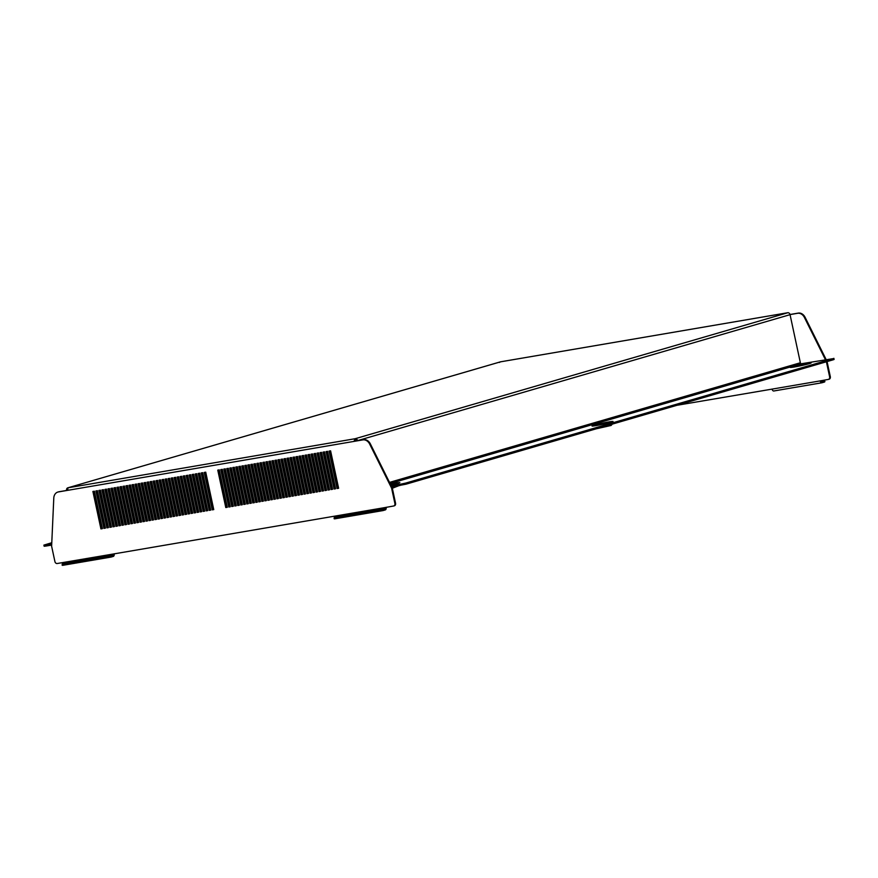 <?xml version="1.0" encoding="UTF-8"?>
<svg xmlns="http://www.w3.org/2000/svg" width="878" height="878" viewBox="0 0 878 878"><rect width="100%" height="100%" fill="white"/><g stroke="black" fill="none" stroke-linecap="round" stroke-linejoin="round"><path stroke-width="1.32" d="M284.055 481.1L283.32 481.638M281.19 482.274L280.378 482.483M278.227 483.01L277.415 483.185M275.242 483.657L274.43 483.822M272.257 484.25L271.434 484.393M390.908 485.183A10.734 0.593 -12.1 0 0 399.863 482.702A10.734 0.593 -12.1 0 0 395.649 483.087A10.734 0.593 -12.1 0 0 390.37 484.096M608.805 421.923A10.734 0.593 -12.1 0 0 597.435 424.304A10.734 0.593 -12.1 0 0 592.09 426.028A10.734 0.593 -12.1 0 0 596.294 425.567A10.734 0.593 -12.1 0 0 606.972 423.339A10.734 0.593 -12.1 0 0 613.02 421.539A10.734 0.593 -12.1 0 0 608.805 421.923M596.151 428.826L611.132 425.457L612.295 424.118M806.926 363.327A10.734 0.593 -12.1 0 0 795.556 365.709A10.734 0.593 -12.1 0 0 790.211 367.432A10.734 0.593 -12.1 0 0 794.403 366.971A10.734 0.593 -12.1 0 0 805.093 364.743A10.734 0.593 -12.1 0 0 811.14 362.943A10.734 0.593 -12.1 0 0 806.926 363.327M802.657 368.694L809.351 366.741M821.841 382.775L773.891 390.973A2.305 1.394 -99.7 0 1 773.803 390.984A2.305 1.394 -99.7 0 1 772.069 389.119L820.206 380.887A2.305 1.394 80.3 0 0 821.94 382.764A2.305 1.394 80.3 0 0 822.027 382.742L824.31 382.073A2.305 1.394 80.3 0 0 824.914 381.579L824.376 380.701A7.661 3.413 -31.9 0 0 824.277 380.525A7.661 3.413 -31.9 0 0 823.97 380.163M820.875 380.69A1.152 0.691 80.3 0 0 821.786 381.612L824.069 380.953A1.152 0.691 80.3 0 0 824.376 380.701L821.117 381.261M676.949 405.296L772.069 389.119M820.206 380.887L828.316 379.417A2.305 1.822 -106.2 0 0 829.633 376.871L826.407 361.78M804.424 317.485A7.661 6.091 -106.2 0 0 797.597 313.292L798.267 313.095A7.661 6.091 73.8 0 1 805.093 317.287L804.424 317.485L825.408 359.64M797.597 313.292L790.035 314.587M798.267 313.095L790.013 314.511M805.093 317.287L826.121 359.519M829.633 376.871L830.314 376.673L827.076 361.582M830.314 376.673A2.305 1.822 73.8 0 1 828.986 379.23L828.634 379.329M114.151 553.777A2.305 1.394 80.3 0 1 113.284 556.411L111.012 557.08A2.305 1.394 80.3 0 1 110.913 557.091A2.305 1.394 80.3 0 1 110.277 556.97A7.661 2.678 -173.2 0 0 103.878 556.806L65.082 563.435A7.661 2.678 -173.2 0 0 62.14 565.147A7.661 2.678 -173.2 0 0 62.14 565.202A2.305 1.394 -99.7 0 0 62.777 565.322L110.913 557.091M109.948 555.818L113.042 555.291L110.672 555.972M386.133 507.286A2.305 1.394 80.3 0 1 385.266 509.92L382.995 510.59A2.305 1.394 80.3 0 1 382.896 510.601A2.305 1.394 80.3 0 1 382.259 510.48A7.661 2.678 -173.2 0 0 375.861 510.316L337.064 516.944A7.661 2.678 -173.2 0 0 334.123 518.657A7.661 2.678 -173.2 0 0 334.112 518.711A2.305 1.394 -99.7 0 0 334.759 518.832L382.896 510.601M381.919 509.328L385.025 508.801L382.654 509.481M230.277 506.694L229.465 506.836L221.454 469.489M236.303 505.662L235.48 505.805L227.479 468.457M242.317 504.63L241.494 504.773L233.493 467.436M248.331 503.61L247.519 503.742L239.507 466.405M254.346 502.578L253.533 502.721L245.522 465.373M260.371 501.547L259.548 501.689L251.547 464.341M266.385 500.526L265.562 500.658L257.561 463.321M272.399 499.494L271.587 499.637L263.576 462.289M278.414 498.463L277.602 498.605L269.601 461.257M284.439 497.431L283.616 497.574L275.615 460.237M290.453 496.41L289.641 496.542L281.629 459.205M296.468 495.379L295.656 495.521L287.644 458.173M302.493 494.347L301.67 494.49L293.669 457.142M308.507 493.326L307.684 493.458L299.683 456.121M314.522 492.295L313.709 492.437L305.698 455.089M320.536 491.263L319.724 491.406L311.712 454.058M326.561 490.231L325.738 490.374L317.737 453.037M332.575 489.211L331.752 489.342L323.752 452.005M338.59 488.179L337.778 488.322L329.766 450.974M201.907 472.836L209.908 510.173L210.72 510.03M204.914 472.32L212.915 509.657L213.738 509.525M198.889 473.341L206.901 510.689L207.713 510.546M195.882 473.857L203.894 511.205L204.706 511.062M192.875 474.372L200.886 511.72L201.699 511.578M189.867 474.888L197.868 512.236L198.691 512.093M186.86 475.404L194.861 512.741L195.684 512.609M183.853 475.92L191.854 513.257L192.677 513.125M180.846 476.436L188.847 513.773L189.659 513.63M177.828 476.941L185.84 514.288L186.652 514.146M174.821 477.456L182.833 514.804L183.645 514.662M171.814 477.972L179.825 515.32L180.638 515.177M168.806 478.488L176.807 515.836L177.63 515.693M165.799 479.004L173.8 516.341L174.623 516.209M162.792 479.52L170.793 516.857L171.616 516.725M159.785 480.036L167.786 517.372L168.609 517.23M156.767 480.54L164.779 517.888L165.591 517.746M153.76 481.056L161.772 518.404L162.584 518.261M150.753 481.572L158.764 518.92L159.576 518.777M147.745 482.088L155.757 519.436L156.569 519.293M144.738 482.604L152.739 519.941L153.562 519.809M141.731 483.119L149.732 520.456L150.555 520.325M138.724 483.635L146.725 520.972L147.548 520.83M135.717 484.14L143.718 521.488L144.53 521.345M132.699 484.656L140.71 522.004L141.523 521.861M129.692 485.172L137.703 522.52L138.515 522.377M126.684 485.688L134.696 523.036L135.508 522.893M123.677 486.203L131.678 523.54L132.501 523.409M120.67 486.719L128.671 524.056L129.494 523.925M117.663 487.235L125.664 524.572L126.487 524.429M114.656 487.74L122.657 525.088L123.48 524.945M111.638 488.256L119.649 525.604L120.462 525.461M108.631 488.772L116.642 526.12L117.454 525.977M105.623 489.287L113.635 526.635L114.447 526.493M102.616 489.803L110.628 527.14L111.44 527.009M99.609 490.319L107.61 527.656L108.433 527.524M96.602 490.835L104.603 528.172L105.426 528.029M93.595 491.34L101.596 528.688L102.419 528.545M335.583 488.695L334.77 488.837L326.759 451.49M329.568 489.726L328.745 489.858L320.744 452.521M323.543 490.747L322.731 490.89L314.73 453.542M317.529 491.779L316.717 491.921L308.705 454.574M311.514 492.81L310.691 492.942L302.69 455.605M305.5 493.831L304.677 493.974L296.676 456.637M299.475 494.863L298.663 495.005L290.662 457.657M293.461 495.894L292.648 496.037L284.637 458.689M287.446 496.926L286.623 497.058L278.622 459.721M281.432 497.947L280.609 498.089L272.608 460.741M275.407 498.978L274.594 499.121L266.583 461.773M269.392 500.01L268.58 500.142L260.568 462.805M263.378 501.031L262.555 501.173L254.554 463.836M257.364 502.062L256.541 502.205L248.54 464.857M251.338 503.094L250.526 503.237L242.515 465.889M245.324 504.126L244.512 504.257L236.5 466.92M239.31 505.146L238.487 505.289L230.486 467.941M233.285 506.178L232.472 506.321L224.472 468.973M227.27 507.21L226.458 507.341L218.446 470.004M58.2 491.965A7.661 6.091 73.8 0 1 58.53 491.856A7.661 6.091 73.8 0 1 59.067 491.735L66.947 490.385M363.514 439.691A7.661 6.091 73.8 0 1 370.351 443.884L369.671 444.081A7.661 6.091 -106.2 0 0 362.844 439.889L66.958 490.462A2.305 1.394 -99.7 0 1 66.882 489.946L67.639 487.905A2.305 1.394 -99.7 0 1 67.815 487.828A2.305 1.822 -106.2 0 0 67.518 487.916L67.913 488.991M370.351 443.884L392.268 487.927L391.599 488.124L394.891 503.467L395.561 503.27L392.268 487.927M395.561 503.27A2.305 1.822 73.8 0 1 394.233 505.827L393.882 505.926M210.742 510.118L202.719 472.693L201.216 472.946L209.238 510.37L210.742 510.118M213.749 509.602L205.726 472.177L204.223 472.43L212.246 509.855L213.749 509.602M207.735 510.623L199.712 473.209L198.208 473.461L206.231 510.886L207.735 510.623M204.728 511.139L196.705 473.725L195.201 473.977L203.224 511.402L204.728 511.139M201.72 511.654L193.698 474.23L192.183 474.493L200.206 511.918L201.72 511.654M198.702 512.17L190.68 474.746L189.176 475.009L197.199 512.423L198.702 512.17M195.695 512.686L187.672 475.261L186.169 475.525L194.192 512.939L195.695 512.686M192.688 513.202L184.665 475.777L183.162 476.03L191.184 513.454L192.688 513.202M189.681 513.718L181.658 476.293L180.155 476.545L188.177 513.97L189.681 513.718M186.674 514.223L178.651 476.809L177.147 477.061L185.17 514.486L186.674 514.223M183.667 514.738L175.644 477.325L174.14 477.577L182.163 515.002L183.667 514.738M180.659 515.254L172.637 477.83L171.133 478.093L179.156 515.518L180.659 515.254M177.641 515.77L169.619 478.345L168.115 478.609L176.138 516.023L177.641 515.77M174.634 516.286L166.611 478.861L165.108 479.125L173.131 516.538L174.634 516.286M171.627 516.802L163.604 479.377L162.101 479.629L170.123 517.054L171.627 516.802M168.62 517.318L160.597 479.893L159.094 480.145L167.116 517.57L168.62 517.318M165.613 517.822L157.59 480.409L156.086 480.661L164.109 518.086L165.613 517.822M162.606 518.338L154.583 480.924L153.079 481.177L161.102 518.602L162.606 518.338M159.598 518.854L151.576 481.429L150.072 481.693L158.095 519.117L159.598 518.854M156.591 519.37L148.569 481.945L147.054 482.209L155.077 519.622L156.591 519.37M153.573 519.886L145.55 482.461L144.047 482.724L152.07 520.138L153.573 519.886M150.566 520.402L142.543 482.977L141.04 483.229L149.062 520.654L150.566 520.402M147.559 520.917L139.536 483.493L138.033 483.745L146.055 521.17L147.559 520.917M144.552 521.422L136.529 484.008L135.025 484.261L143.048 521.686L144.552 521.422M141.545 521.938L133.522 484.524L132.018 484.777L140.041 522.201L141.545 521.938M138.537 522.454L130.515 485.029L129.011 485.293L137.034 522.717L138.537 522.454M135.53 522.97L127.508 485.545L126.004 485.808L134.027 523.222L135.53 522.97M132.512 523.486L124.489 486.061L122.986 486.324L131.009 523.738L132.512 523.486M129.505 524.001L121.482 486.577L119.979 486.829L128.001 524.254L129.505 524.001M126.498 524.517L118.475 487.092L116.972 487.345L124.994 524.77L126.498 524.517M123.491 525.022L115.468 487.608L113.964 487.861L121.987 525.285L123.491 525.022M120.484 525.538L112.461 488.124L110.957 488.377L118.98 525.801L120.484 525.538M117.476 526.054L109.454 488.629L107.95 488.892L115.973 526.317L117.476 526.054M114.469 526.57L106.447 489.145L104.943 489.408L112.966 526.822L114.469 526.57M111.451 527.085L103.439 489.661L101.925 489.924L109.948 527.338L111.451 527.085M108.444 527.601L100.421 490.176L98.918 490.429L106.94 527.854L108.444 527.601M105.437 528.117L97.414 490.692L95.911 490.945L103.933 528.369L105.437 528.117M102.43 528.622L94.407 491.208L92.903 491.46L100.926 528.885L102.43 528.622M338.612 488.256L337.108 488.508L329.085 451.094L330.589 450.831L338.612 488.256M335.605 488.772L334.09 489.024L326.078 451.61L327.582 451.347L335.605 488.772M332.586 489.287L331.083 489.54L323.06 452.115L324.564 451.863L332.586 489.287M329.579 489.803L328.076 490.056L320.053 452.631L321.557 452.379L329.579 489.803M326.572 490.308L325.069 490.572L317.046 453.147L318.549 452.894L326.572 490.308M323.565 490.824L322.061 491.087L314.039 453.663L315.542 453.41L323.565 490.824M320.558 491.34L319.054 491.603L311.031 454.178L312.535 453.926L320.558 491.34M317.551 491.856L316.047 492.108L308.024 454.694L309.528 454.431L317.551 491.856M314.543 492.371L313.04 492.624L305.017 455.21L306.521 454.947L314.543 492.371M311.525 492.887L310.022 493.14L301.999 455.726L303.503 455.462L311.525 492.887M308.518 493.403L307.015 493.655L298.992 456.231L300.495 455.978L308.518 493.403M305.511 493.908L304.007 494.171L295.985 456.747L297.488 456.494L305.511 493.908M302.504 494.424L301 494.687L292.978 457.262L294.481 457.01L302.504 494.424M299.497 494.94L297.993 495.203L289.97 457.778L291.474 457.526L299.497 494.94M296.49 495.455L294.986 495.708L286.963 458.294L288.467 458.031L296.49 495.455M293.482 495.971L291.979 496.224L283.956 458.81L285.46 458.546L293.482 495.971M290.475 496.487L288.961 496.739L280.938 459.326L282.453 459.062L290.475 496.487M287.457 497.003L285.954 497.255L277.931 459.831L279.434 459.578L287.457 497.003M284.45 497.508L282.946 497.771L274.924 460.346L276.427 460.094L284.45 497.508M281.443 498.024L279.939 498.287L271.917 460.862L273.42 460.61L281.443 498.024M278.436 498.539L276.932 498.803L268.909 461.378L270.413 461.126L278.436 498.539M275.429 499.055L273.925 499.308L265.902 461.894L267.406 461.63L275.429 499.055M272.421 499.571L270.918 499.823L262.895 462.41L264.399 462.146L272.421 499.571M269.414 500.087L267.911 500.339L259.888 462.925L261.392 462.662L269.414 500.087M266.396 500.603L264.893 500.855L256.87 463.43L258.373 463.178L266.396 500.603M263.389 501.108L261.885 501.371L253.863 463.946L255.366 463.694L263.389 501.108M260.382 501.623L258.878 501.887L250.856 464.462L252.359 464.21L260.382 501.623M257.375 502.139L255.871 502.403L247.848 464.978L249.352 464.725L257.375 502.139M254.368 502.655L252.864 502.907L244.841 465.494L246.345 465.23L254.368 502.655M251.36 503.171L249.857 503.423L241.834 466.009L243.338 465.746L251.36 503.171M248.353 503.687L246.85 503.939L238.827 466.525L240.331 466.262L248.353 503.687M245.335 504.202L243.832 504.455L235.809 467.03L237.323 466.778L245.335 504.202M242.328 504.718L240.824 504.971L232.802 467.546L234.305 467.294L242.328 504.718M239.321 505.223L237.817 505.487L229.795 468.062L231.298 467.809L239.321 505.223M236.314 505.739L234.81 506.002L226.787 468.578L228.291 468.325L236.314 505.739M233.307 506.255L231.803 506.518L223.78 469.093L225.284 468.83L233.307 506.255M230.299 506.771L228.796 507.023L220.773 469.609L222.277 469.346L230.299 506.771M227.292 507.286L225.789 507.539L217.766 470.125L219.27 469.862L227.292 507.286M113.042 555.291A1.152 0.691 80.3 0 0 113.481 553.974L57.202 563.511A2.305 1.822 -106.2 0 1 54.919 561.58L51.626 546.237L53.788 498.078A7.661 6.091 -106.2 0 1 57.86 492.053A7.661 6.091 -106.2 0 1 58.398 491.932L66.958 490.462M113.481 553.974L337.317 515.704A1.152 0.691 -99.7 0 1 337.35 515.847M385.025 508.801A1.152 0.691 80.3 0 0 385.453 507.484L393.563 506.013A2.305 1.822 -106.2 0 0 394.891 503.467M369.671 444.081L391.599 488.124M362.844 439.889L354.284 441.349A2.305 1.394 80.3 0 1 354.207 440.833L354.921 440.899A1.152 0.691 80.3 0 0 354.953 441.162M101.596 528.688L100.926 528.885M104.603 528.172L103.933 528.369M107.61 527.656L106.94 527.854M110.628 527.14L109.948 527.338M113.635 526.635L112.966 526.822M116.642 526.12L115.973 526.317M119.649 525.604L118.98 525.801M122.657 525.088L121.987 525.285M125.664 524.572L124.994 524.77M128.671 524.056L128.001 524.254M131.678 523.54L131.009 523.738M134.696 523.036L134.027 523.222M137.703 522.52L137.034 522.717M140.71 522.004L140.041 522.201M143.718 521.488L143.048 521.686M146.725 520.972L146.055 521.17M149.732 520.456L149.062 520.654M152.739 519.941L152.07 520.138M155.757 519.436L155.077 519.622M158.764 518.92L158.095 519.117M161.772 518.404L161.102 518.602M164.779 517.888L164.109 518.086M167.786 517.372L167.116 517.57M170.793 516.857L170.123 517.054M173.8 516.341L173.131 516.538M176.807 515.836L176.138 516.023M179.825 515.32L179.156 515.518M182.833 514.804L182.163 515.002M185.84 514.288L185.17 514.486M188.847 513.773L188.177 513.97M191.854 513.257L191.184 513.454M194.861 512.741L194.192 512.939M197.868 512.236L197.199 512.423M200.886 511.72L200.206 511.918M203.894 511.205L203.224 511.402M206.901 510.689L206.231 510.886M67.518 487.916L66.98 488.387A2.305 1.822 -106.2 0 0 66.607 490.352L66.629 490.44M356.655 440.866L356.644 440.778A1.152 0.911 -106.2 0 0 356.062 439.922L355.546 439.834A1.152 0.911 -106.2 0 0 355.381 439.845A1.152 0.691 80.3 0 0 355.294 439.878L354.921 440.899M390.084 483.526L801.504 363.722A1.152 0.911 73.8 0 1 800.363 362.757L790.057 314.675A2.305 1.822 73.8 0 0 788.894 312.974L788.192 312.689A2.305 1.822 73.8 0 0 787.884 312.711L500.559 361.824A2.305 1.394 -99.7 0 1 500.647 361.802A2.305 1.394 -99.7 0 1 500.745 361.791L500.745 361.791M357.565 440.712L357.544 440.624A2.305 1.822 -106.2 0 0 356.38 438.923L355.458 438.693L355.546 439.834M355.381 439.845L355.14 438.715A2.305 1.394 80.3 0 0 354.964 438.791L354.207 440.833M354.964 438.791L355.294 439.878M788.093 312.689L788.071 312.689A2.305 1.394 80.3 0 0 787.972 312.689A2.305 1.394 80.3 0 0 787.884 312.711L355.14 438.715A2.305 1.822 -106.2 0 1 355.458 438.693M499.494 362.438L500.251 361.901A2.305 1.822 73.8 0 1 500.559 361.824L67.815 487.828L355.14 438.715M66.98 488.387L67.694 489.211M356.38 438.923L356.062 439.922M801.504 363.722L832.97 358.674L405.823 483.054L406.064 484.173L391.775 486.939M399.775 485.578L399.534 484.447L391.248 485.863M833.859 358.323L834.1 359.442L833.211 359.793L406.064 484.173M399.534 484.447L405.823 483.054M51.725 543.899L45.711 544.931L45.952 546.05L44.141 546.237L43.9 545.106L45.711 544.931M51.681 545.073L45.952 546.05M43.9 545.106L51.78 542.725M212.915 509.657L212.246 509.855M209.908 510.173L209.238 510.37M337.778 488.322L337.108 488.508M334.77 488.837L334.09 489.024M331.752 489.342L331.083 489.54M328.745 489.858L328.076 490.056M325.738 490.374L325.069 490.572M322.731 490.89L322.061 491.087M319.724 491.406L319.054 491.603M316.717 491.921L316.047 492.108M313.709 492.437L313.04 492.624M310.691 492.942L310.022 493.14M307.684 493.458L307.015 493.655M304.677 493.974L304.007 494.171M301.67 494.49L301 494.687M298.663 495.005L297.993 495.203M295.656 495.521L294.986 495.708M292.648 496.037L291.979 496.224M289.641 496.542L288.961 496.739M286.623 497.058L285.954 497.255M283.616 497.574L282.946 497.771M280.609 498.089L279.939 498.287M277.602 498.605L276.932 498.803M274.594 499.121L273.925 499.308M271.587 499.637L270.918 499.823M268.58 500.142L267.911 500.339M265.562 500.658L264.893 500.855M262.555 501.173L261.885 501.371M259.548 501.689L258.878 501.887M256.541 502.205L255.871 502.403M253.533 502.721L252.864 502.907M250.526 503.237L249.857 503.423M247.519 503.742L246.85 503.939M244.512 504.257L243.832 504.455M241.494 504.773L240.824 504.971M238.487 505.289L237.817 505.487M235.48 505.805L234.81 506.002M232.472 506.321L231.803 506.518M229.465 506.836L228.796 507.023M226.458 507.341L225.789 507.539M398.733 485.753L392.334 488.234M334.123 518.657L334.244 517.581A7.661 2.678 6.8 0 0 334.244 517.636L334.134 518.602M382.797 510.612L334.847 518.81A2.305 1.394 -99.7 0 1 334.759 518.832M375.861 510.316L375.982 509.24A7.661 2.678 6.8 0 1 382.38 509.405A1.152 0.691 80.3 0 0 382.753 509.459M382.38 509.405L382.259 510.48L334.112 518.711M334.244 517.581A7.661 2.678 6.8 0 1 337.185 515.869L337.064 516.944M375.982 509.24L337.185 515.869M62.14 565.147L62.272 564.071A7.661 2.678 6.8 0 0 62.261 564.126L62.151 565.092M110.815 557.102L62.876 565.3A2.305 1.394 -99.7 0 1 62.777 565.322M103.878 556.806L103.999 555.73A7.661 2.678 6.8 0 1 110.398 555.895A1.152 0.691 80.3 0 0 110.771 555.95M110.398 555.895L110.277 556.97L62.14 565.202M62.272 564.071A7.661 2.678 6.8 0 1 65.202 562.359L65.082 563.435M103.999 555.73L65.202 562.359M318.692 453.542L317.88 453.717M317.803 453.355L318.615 453.191M821.248 381.436L824.069 380.953M385.453 507.484L337.317 515.704M125.62 524.353L126.421 524.122M128.55 523.507L129.351 523.266M131.491 522.651L132.293 522.421M134.422 521.795L135.223 521.565M137.363 520.939L138.164 520.709M140.293 520.083L141.095 519.853M143.235 519.227L144.036 518.997M146.165 518.371L146.966 518.141M149.106 517.515L149.897 517.285M152.037 516.659L152.838 516.429M154.978 515.814L155.768 515.573M157.908 514.958L158.709 514.727M160.85 514.102L161.64 513.871M163.78 513.246L164.581 513.015M166.721 512.39L167.511 512.159M169.652 511.534L170.453 511.303M172.593 510.678L173.383 510.447M175.523 509.822L176.324 509.591M178.464 508.966L179.255 508.735M181.395 508.121L182.196 507.879M184.336 507.264L185.126 507.034M187.266 506.408L188.068 506.178M190.208 505.552L190.998 505.322M193.138 504.696L193.939 504.466M196.079 503.84L196.87 503.61M199.01 502.984L199.811 502.754M201.951 502.128L202.741 501.898M204.881 501.272L205.682 501.042M207.812 500.427L208.613 500.186M210.753 499.571L211.554 499.341M223.967 495.719L224.757 495.488M226.897 494.863L227.698 494.632M229.838 494.007L230.629 493.776M232.769 493.151L233.57 492.92M235.71 492.306L236.5 492.064M238.64 491.45L239.442 491.219M241.582 490.593L242.372 490.363M244.512 489.737L245.313 489.507M247.442 488.881L248.244 488.651M250.384 488.025L251.185 487.795M253.314 487.169L254.115 486.939M256.255 486.313L257.056 486.083M259.186 485.457L259.987 485.227M262.127 484.612L262.928 484.371M265.057 483.756L265.858 483.526M267.999 482.9L268.8 482.67M270.929 482.044L271.73 481.813M273.87 481.188L274.66 480.957M276.8 480.332L277.602 480.101M279.742 479.476L280.532 479.245M282.672 478.62L283.473 478.389M285.613 477.764L286.404 477.533M288.544 476.919L289.345 476.677M291.485 476.063L292.275 475.832M294.415 475.207L295.217 474.976M297.357 474.35L298.147 474.12M300.287 473.494L301.088 473.264M303.228 472.638L304.018 472.408M306.159 471.782L306.96 471.552M309.1 470.926L309.89 470.696M312.03 470.07L312.831 469.84M314.972 469.225L315.762 468.984M317.902 468.369L318.703 468.139M320.843 467.513L321.633 467.283M323.773 466.657L324.575 466.427M326.715 465.801L327.505 465.57M329.645 464.945L330.446 464.714M332.575 464.089L333.377 463.858M800.363 362.757L389.514 482.395M357.544 440.624L790.057 314.675M59.067 491.735L58.398 491.932M833.211 359.793L832.97 358.674M143.674 521.269L144.464 521.038L143.674 521.28M147.405 520.193L146.604 520.424L147.405 520.182M149.545 519.556L150.336 519.326L149.545 519.567M152.476 518.7L153.277 518.47L152.476 518.711M155.417 517.855L156.207 517.614L155.417 517.855M158.347 516.999L159.148 516.758L158.347 516.999M161.289 516.143L162.079 515.913L161.289 516.154M164.219 515.287L165.02 515.057L164.219 515.298M167.95 514.212L167.16 514.442L167.95 514.201M170.091 513.575L170.892 513.345L170.091 513.586M173.032 512.719L173.822 512.489L173.032 512.73M175.962 511.863L176.763 511.633L175.962 511.874M178.903 511.007L179.694 510.776L178.903 511.018M182.635 509.931L181.834 510.162L182.635 509.92M187.705 508.45L188.507 508.219L187.705 508.461M190.636 507.594L191.437 507.363L190.647 507.605M193.577 506.738L194.378 506.507L193.577 506.749M196.507 505.882L197.309 505.651L196.518 505.893M199.449 505.026L200.25 504.795L199.449 505.037M203.18 503.95L202.39 504.181L203.18 503.939M205.32 503.313L206.121 503.083L205.32 503.324M211.192 501.612L211.982 501.371L211.192 501.612M224.395 497.76L225.196 497.53L224.406 497.771M227.336 496.904L228.137 496.674L227.336 496.915M231.068 495.829L230.277 496.059L231.068 495.818M233.208 495.192L234.009 494.962L233.208 495.203M239.079 493.491L239.881 493.26L239.079 493.502M242.01 492.635L242.811 492.404L242.021 492.646M244.951 491.779L245.752 491.548L244.951 491.79M247.881 490.923L248.683 490.692L247.892 490.934M251.624 489.847L250.823 490.078L251.613 489.836M253.753 489.211L254.554 488.98L253.764 489.222M256.694 488.355L257.484 488.124L256.694 488.366M259.625 487.499L260.426 487.268L259.625 487.509M262.566 486.653L263.356 486.412L262.566 486.653M265.496 485.797L266.297 485.567L265.496 485.808M272.169 483.866L271.368 484.096L272.169 483.855M274.309 483.229L275.099 482.999L274.309 483.24M277.239 482.373L278.041 482.143L277.239 482.384M280.181 481.517L280.971 481.287L280.181 481.528M283.111 480.661L283.912 480.431L283.111 480.672M286.843 479.586L286.052 479.816L286.843 479.575M288.983 478.96L289.784 478.719L288.983 478.96M291.924 478.104L292.714 477.873L291.924 478.115M294.854 477.248L295.656 477.017L294.854 477.259M297.796 476.392L298.586 476.161L297.796 476.403M300.726 475.536L301.527 475.305L300.726 475.547M303.667 474.68L304.457 474.449L303.667 474.691M307.399 473.604L306.598 473.835L307.399 473.593M309.528 472.968L310.329 472.737L309.539 472.979M312.469 472.112L313.27 471.881L312.469 472.123M318.341 470.41L319.142 470.18L318.341 470.421M321.271 469.554L322.072 469.324L321.282 469.565M324.212 468.698L325.014 468.468L324.212 468.709M327.944 467.623L327.154 467.853L327.944 467.612M330.084 466.986L330.885 466.756L330.084 466.997M333.014 466.13L333.816 465.9L333.025 466.141M500.647 361.802L787.972 312.689M67.661 487.872L500.394 361.857M58.53 491.856L57.86 492.053M829.15 379.186L828.481 379.384M394.398 505.783L393.728 505.98M821.94 382.764L773.803 390.984M824.277 380.525L824.815 381.403"/></g></svg>
